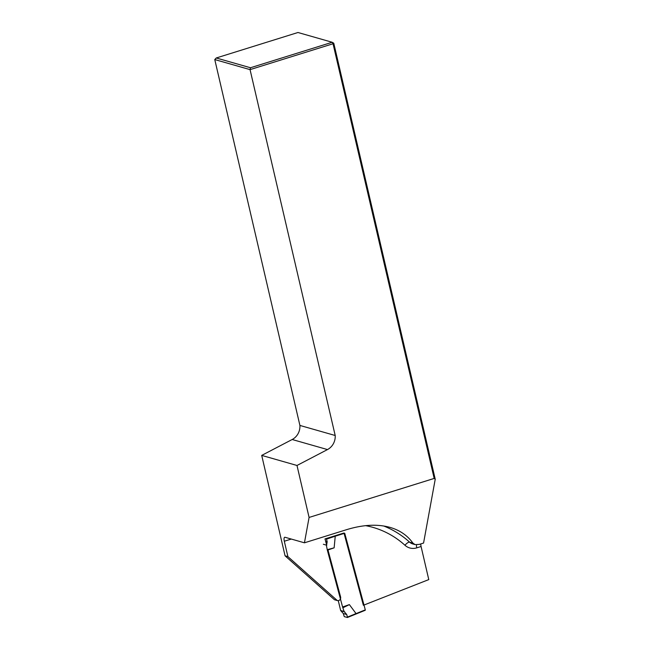 <?xml version="1.0" encoding="UTF-8"?>
<svg xmlns="http://www.w3.org/2000/svg" width="650" height="650" viewBox="0 0 650 650"><rect width="100%" height="100%" fill="white"/><g stroke="black" fill="none" stroke-linecap="round" stroke-linejoin="round"><path stroke-width="0.97" d="M420.81 543.912A4.68 1.568 -107.3 0 0 421.078 546.512L428.773 579.597L363.374 605.28L343.972 532.992L325.008 538.907L326.698 545.22M291.298 539.061L284.318 541.239L287.893 556.611L337.301 600.551A2.811 2.584 -74.1 0 1 337.301 600.551L334.49 599.755A2.811 2.584 105.9 0 0 334.506 599.755A2.811 2.584 105.9 0 1 334.474 599.747L285.066 555.807L287.893 556.611M327.982 549.989L340.592 596.976A2.811 2.584 -74.1 0 1 337.317 600.559L334.474 599.747M284.318 541.239A4.68 1.568 72.7 0 1 284.684 537.274A4.68 1.568 72.7 0 1 285.041 537.274L304.444 542.807L309.083 517.441L296.993 465.473L261.706 455.398L285.066 555.807M309.083 517.441L434.184 478.433L333.036 43.753L333.767 43.209L435.232 479.229L423.564 543.051L419.242 544.399L415.098 544.611L412.921 543.116C407.469 535.478 399.848 530.238 390.065 527.394C377.423 523.9 362.928 524.664 346.572 529.677L304.444 542.807M434.184 478.433L435.232 479.229M335.197 435.5L250.055 69.631L214.768 59.564L299.91 425.433A14.048 12.927 105.9 0 1 292.191 439.506L327.478 449.573A14.048 12.927 105.9 0 0 335.197 435.5L299.91 425.433M296.993 465.473L327.478 449.573M333.767 43.209L332.191 42.266L333.036 43.753L250.055 69.631L250.477 67.746L332.191 42.266L297.968 32.5L216.247 57.98L250.477 67.746M261.706 455.398L292.191 439.506M216.247 57.98L214.768 59.564M326.056 538.574L330.371 537.233M356.013 613.884L365.292 609.871L344.719 533.236L335.246 536.193L334.132 547.828L327.356 550.209L342.591 606.994L349.375 604.606L355.997 613.519L347.457 617.467M338.276 600.633L340.641 610.512L344.094 611.504L342.591 606.994M335.051 535.771L335.246 536.193L326.519 539.126L327.169 541.694L326.479 545.878L327.356 550.209M344.094 611.504L346.718 614.51L347.441 617.094L365.292 609.871M347.441 617.094L347.384 617.5L344.248 616.598L343.289 613.527L340.641 610.512M343.029 607.717L349.375 604.606M327.438 549.632L334.132 547.828M326.519 539.126L326.219 538.622M421.078 546.512L416.756 547.861A14.048 12.927 -74.1 0 1 404.974 545.277A93.673 86.182 105.9 0 0 365.601 525.655M412.921 543.116L409.622 542.173A9.368 8.621 105.9 0 0 412.831 543.969L415.098 544.611M383.703 525.996A98.353 90.496 -74.1 0 1 409.622 542.173A4.68 1.666 -47.7 0 0 404.974 545.277M416.536 544.822A4.68 1.568 -107.3 0 0 416.756 547.861M341.226 610.837L344.654 611.812M343.289 613.527L346.718 614.51M325.634 541.255L327.169 541.694M323.359 544.269L326.787 545.244M347.425 617.5L365.267 610.261"/></g></svg>
